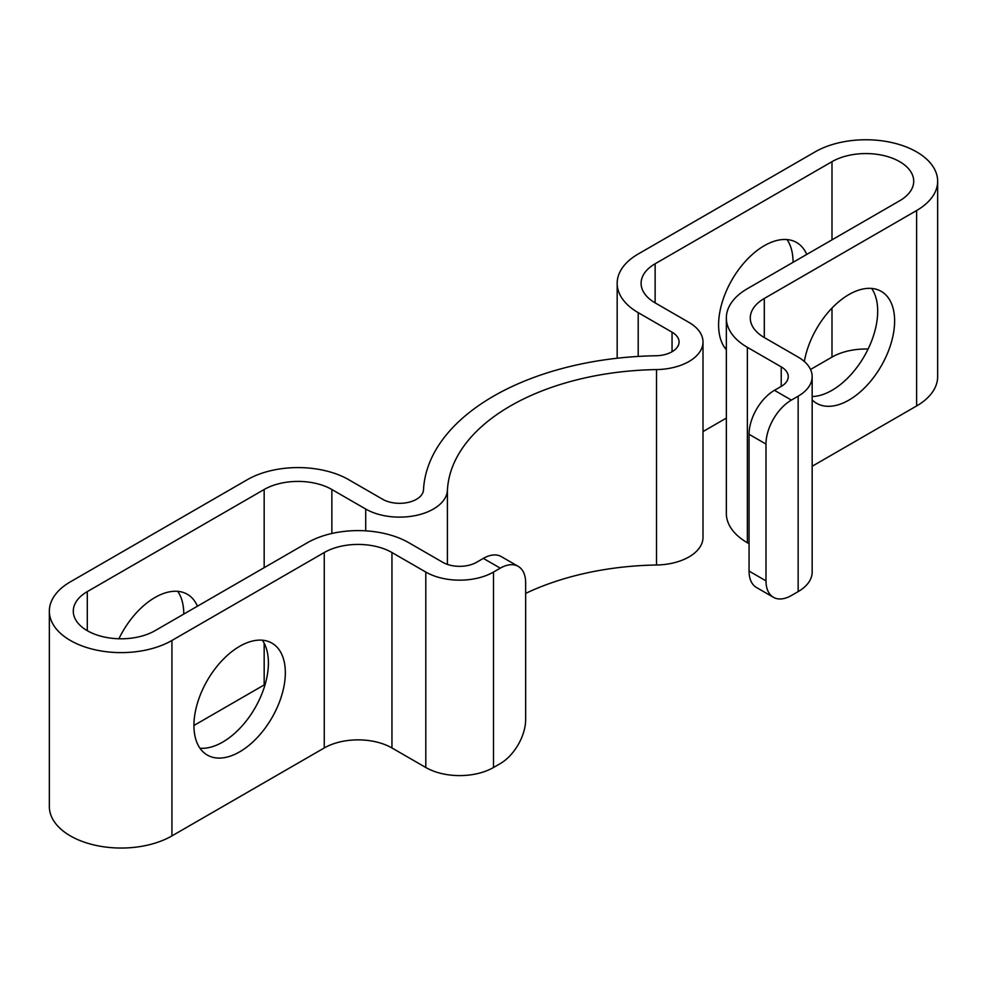 <?xml version="1.0" encoding="UTF-8"?>
<svg xmlns="http://www.w3.org/2000/svg" width="987" height="987" viewBox="0 0 987 987"><rect width="100%" height="100%" fill="white"/><g stroke="black" fill="none" stroke-linecap="round" stroke-linejoin="round"><path stroke-width="1.48" d="M804.331 361.489A64.624 37.309 -60 0 1 848.919 294.558A64.624 37.309 -60 0 1 881.231 291.362A64.624 37.309 -60 0 1 891.138 343.143A64.624 37.309 -60 0 1 848.919 400.093A64.624 37.309 -60 0 1 816.607 403.288A64.624 37.309 -60 0 1 812.165 399.908M812.165 396.54A64.624 37.309 120 0 0 831.992 390.321A64.624 37.309 120 0 0 871.644 288.426M726.346 349.768A64.624 37.309 -60 0 1 723.977 296.914A64.624 37.309 -60 0 1 764.296 245.701A64.624 37.309 -60 0 1 796.608 242.506A64.624 37.309 -60 0 1 806.737 254.424M793.067 262.32A64.624 37.309 120 0 0 787.021 239.57M118.896 638.762A64.624 37.309 -60 0 1 155.008 597.48A64.624 37.309 -60 0 1 187.32 594.273A64.624 37.309 -60 0 1 197.449 606.191M183.779 614.087A64.624 37.309 120 0 0 177.722 591.336M239.631 646.337A64.624 37.309 -60 0 1 271.943 643.129A64.624 37.309 -60 0 1 281.85 694.922A64.624 37.309 -60 0 1 239.631 751.86A64.624 37.309 -60 0 1 207.319 755.067A64.624 37.309 -60 0 1 197.412 703.275A64.624 37.309 -60 0 1 239.631 646.337M199.979 748.22A64.624 37.309 120 0 0 222.704 742.088A64.624 37.309 120 0 0 262.357 640.193M916.615 151.899A71.804 41.454 0 0 0 815.065 151.899L638.207 254.004A71.804 41.454 0 0 0 617.171 283.331A71.804 41.454 0 0 0 638.207 312.645L672.048 332.187A23.935 13.818 180 0 1 679.068 341.958A23.935 13.818 180 0 1 655.824 355.764A239.347 138.192 0 0 0 423.497 489.897A23.935 13.818 180 0 1 408.408 502.346A23.935 13.818 180 0 1 382.648 499.274L348.793 479.731A71.804 41.454 0 0 0 247.243 479.731L70.385 581.837A71.804 41.454 0 0 0 49.35 611.15A71.804 41.454 0 0 0 93.679 649.458A71.804 41.454 0 0 0 171.935 640.464L324.254 552.523A47.869 27.636 180 0 1 391.95 552.523L425.804 572.065A47.869 27.636 0 0 0 493.5 572.065L500.273 568.154L483.346 558.383L476.573 562.294A23.935 13.818 180 0 1 442.731 562.294L408.877 542.751A71.804 41.454 0 0 0 307.327 542.751L155.008 630.693A47.869 27.636 180 0 1 102.833 636.689A47.869 27.636 180 0 1 73.285 611.15A47.869 27.636 180 0 1 87.3 591.608L264.171 489.503A47.869 27.636 180 0 1 331.866 489.503L365.721 509.045A47.869 27.636 0 0 0 417.242 515.177A47.869 27.636 0 0 0 447.419 490.292A215.413 124.374 180 0 1 656.515 369.582A47.869 27.636 0 0 0 703.003 341.958A47.869 27.636 0 0 0 688.975 322.416L655.134 302.873A47.869 27.636 180 0 1 641.106 283.331A47.869 27.636 180 0 1 655.134 263.776L831.992 161.671A47.869 27.636 180 0 1 899.7 161.671A47.869 27.636 180 0 1 913.715 181.213A47.869 27.636 180 0 1 899.7 200.756L747.369 288.697A71.804 41.454 0 0 0 726.346 318.011A71.804 41.454 0 0 0 747.369 347.325L781.223 366.868A23.935 13.818 180 0 1 788.231 376.639A23.935 13.818 180 0 1 781.223 386.41L774.45 390.321L791.377 400.093L798.15 396.182A47.869 27.636 0 0 0 812.165 376.639A47.869 27.636 0 0 0 798.15 357.097L764.296 337.554A47.869 27.636 180 0 1 750.28 318.011A47.869 27.636 180 0 1 764.296 298.469L916.615 210.527A71.804 41.454 0 0 0 937.65 181.213A71.804 41.454 0 0 0 916.615 151.899M483.346 558.383A35.902 20.727 -60 0 1 501.297 556.606L518.224 566.378A35.902 20.727 120 0 1 525.652 582.811L525.652 719.622A35.902 20.727 120 0 1 500.273 763.593L493.5 767.504A47.869 27.636 0 0 1 425.804 767.504L391.95 747.961A47.869 27.636 180 0 0 324.254 747.961L171.935 835.903A71.804 41.454 0 0 1 93.679 844.884A71.804 41.454 0 0 1 49.35 806.589L49.35 611.15M193.933 725.482L264.171 684.929A47.869 27.636 180 0 1 265.145 684.386M525.652 593.397A215.413 124.374 180 0 1 656.515 565.008A47.869 27.636 0 0 0 703.003 537.384L703.003 341.958M703.003 431.578L726.346 418.093M810.537 369.483L831.992 357.097A47.869 27.636 180 0 1 868.104 349.04M726.346 318.011L726.346 513.437A71.804 41.454 0 0 0 747.369 542.751L749.059 543.738M773.426 597.295L756.498 587.524A35.902 20.727 -60 0 1 749.059 571.091L765.986 580.862A35.902 20.727 120 0 0 773.426 597.295A35.902 20.727 120 0 0 791.377 595.519L798.15 591.608A47.869 27.636 0 0 0 812.165 572.065L812.165 376.639M791.377 400.093A35.902 20.727 120 0 0 765.986 444.064L749.059 434.292L749.059 571.091M749.059 434.292A35.902 20.727 -60 0 1 774.45 390.321M765.986 444.064L765.986 580.862M812.165 466.259L916.615 405.953A71.804 41.454 0 0 0 937.65 376.639L937.65 181.213M724.643 347.597A64.624 37.309 120 0 0 726.346 347.683M518.224 566.378A35.902 20.727 120 0 0 500.273 568.154M87.3 591.608L87.3 630.693M264.171 489.503L264.171 567.673M264.171 643.216L264.171 684.929M331.866 489.503L331.866 533.473M365.721 509.045L365.721 530.846M447.419 490.292L447.419 564.404M656.515 369.582L656.515 565.008M655.134 263.776L655.134 302.873M831.992 161.671L831.992 239.841M831.992 308.08L831.992 357.097M747.369 347.325L747.369 542.751M781.223 366.868L781.223 386.41M798.15 396.182L798.15 591.608M764.296 298.469L764.296 337.554M916.615 210.527L916.615 405.953M638.207 312.645L638.207 356.443M672.048 332.187L672.048 351.73M171.935 640.464L171.935 835.903M324.254 552.523L324.254 747.961M391.95 552.523L391.95 747.961M425.804 572.065L425.804 767.504M493.5 572.065L493.5 767.504M617.171 283.331L617.171 358.232"/></g></svg>
